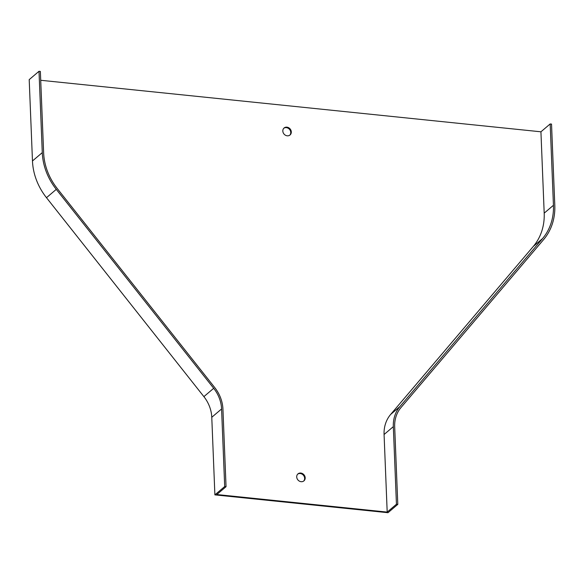 <?xml version="1.0" encoding="UTF-8"?>
<svg xmlns="http://www.w3.org/2000/svg" width="584" height="584" viewBox="0 0 584 584"><rect width="100%" height="100%" fill="white"/><g stroke="black" fill="none" stroke-linecap="round" stroke-linejoin="round"><path stroke-width="0.88" d="M214.89 494.874L211.773 417.29A33.069 28.638 49.7 0 0 203.889 396.631L46.479 197.691A58.794 50.91 -130.3 0 1 32.47 160.965L29.2 79.621L39.004 71.292L40.362 71.43L43.632 152.774A57.327 49.633 49.7 0 0 57.29 188.581L214.7 387.521A34.544 29.908 -130.3 0 1 222.935 409.099L226.052 486.684L224.694 486.545L214.89 494.874L387.995 512.708L397.799 504.379L394.682 426.794A33.069 28.638 -130.3 0 1 400.96 407.588L543.638 239.564A58.794 50.91 49.7 0 0 554.8 205.437L551.53 124.085L550.172 123.947L540.93 131.802L40.719 80.278M397.799 504.379L396.441 504.24L387.192 512.095L216.803 494.538L226.052 486.684M39.004 71.292L42.274 152.636A58.794 50.91 49.7 0 0 56.283 189.362L213.693 388.302A33.069 28.638 -130.3 0 1 221.577 408.961L224.694 486.545M297.716 474.128A4.592 3.978 -130.3 0 1 303.432 475.274A4.592 3.978 -130.3 0 1 303.636 481.099M283.824 128.239A4.592 3.978 -130.3 0 1 289.533 129.385A4.592 3.978 -130.3 0 1 289.744 135.211M301.132 481.698A4.592 3.978 -130.3 0 1 297.059 478.522A4.592 3.978 -130.3 0 1 297.986 473.872A4.592 3.978 -130.3 0 1 303.987 474.799A4.592 3.978 -130.3 0 1 303.928 480.873A4.592 3.978 -130.3 0 1 301.132 481.698M287.24 135.809A4.592 3.978 -130.3 0 1 283.167 132.634A4.592 3.978 -130.3 0 1 284.094 127.984A4.592 3.978 -130.3 0 1 290.095 128.911A4.592 3.978 -130.3 0 1 290.036 134.984A4.592 3.978 -130.3 0 1 287.24 135.809M387.192 512.095L384.075 434.503A34.544 29.908 -130.3 0 1 390.638 414.45L533.309 246.426A57.327 49.633 49.7 0 0 544.193 213.145L540.93 131.802M396.441 504.24L393.324 426.649A34.544 29.908 -130.3 0 1 399.887 406.595L542.558 238.571A57.327 49.633 49.7 0 0 553.442 205.291L550.172 123.947M211.773 417.29L221.577 408.961M203.889 396.631L213.693 388.302M46.479 197.691L56.283 189.362M32.47 160.965L42.274 152.636M553.442 205.291L544.193 213.145M542.558 238.571L533.309 246.426M399.887 406.595L390.638 414.45M393.324 426.649L384.075 434.503"/></g></svg>
